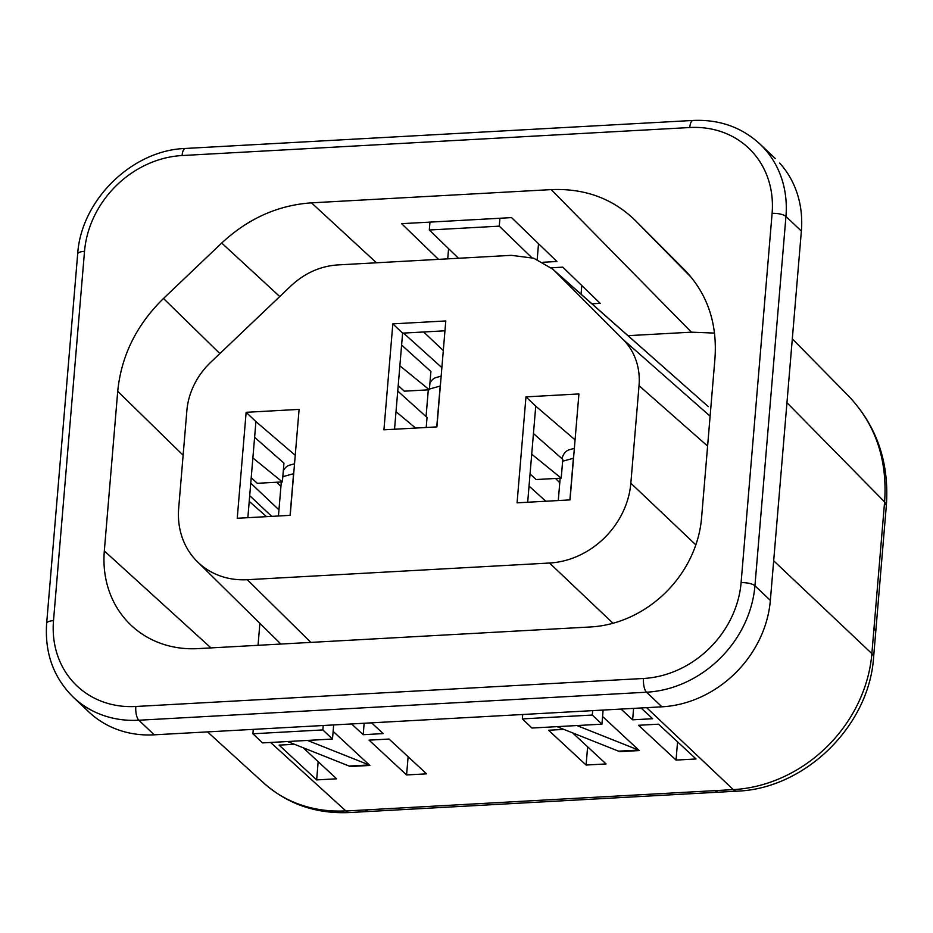 <?xml version="1.0" encoding="UTF-8"?>
<svg xmlns="http://www.w3.org/2000/svg" width="933" height="933" viewBox="0 0 933 933"><rect width="100%" height="100%" fill="white"/><g stroke="black" fill="none" stroke-linecap="round" stroke-linejoin="round"><path stroke-width="1.4" d="M426.054 416.596L428.305 389.854M429.915 383.253A17.47 12.211 -105.5 0 1 436.259 377.492L441.157 376.139M436.761 426.906L440.189 386.052A17.47 12.211 -105.5 0 1 440.516 383.72M558.272 500.555L560.15 478.221M570.016 449.578A17.47 12.211 74.5 0 0 562.004 458.674M573.725 455.934A17.47 12.211 74.5 0 0 573.387 458.266L569.9 499.913M278.442 515.996L281.299 481.988M290.186 465.019A17.47 12.211 74.5 0 0 283.282 470.908M293.895 471.387A17.47 12.211 74.5 0 0 293.557 473.707L290.07 515.354M398.204 385.586L404.292 391.172L429.367 389.796L399.872 365.806L397.75 391.055L427.046 417.483L426.206 427.489M279.748 296.554L221.716 243.035C248.05 218.555 277.976 205.155 311.482 202.846L551.216 189.609C584.641 188.233 612.573 198.437 635.023 220.223L685.452 270.757M635.023 220.223L691.761 277.906M368.022 811.512L364.721 809.961L733.315 789.621A137.314 119.401 133.4 0 0 871.865 653.613L874.011 628.014L875.76 631.349M718.048 792.199L714.923 790.636M847.98 395.417C875.364 423.85 887.563 459.363 884.601 501.942L786.951 402.694M438.51 259.362L401.61 223.675L511.552 217.611L556.919 261.497L543.006 262.266M677.568 741.852L676.04 760.08L696.03 758.972L658.511 724.183L638.522 725.279L676.04 760.08M499.925 218.252L499.26 226.148L429.297 230.008L429.961 222.112M221.716 243.035L163.497 298.478L219.873 353.572M581.061 294.187L581.784 285.545M551.181 267.806L562.786 267.165L600.187 303.353L591.954 303.808M429.367 389.796L430.906 371.474L401.61 345.047L402.613 333.139L444.971 330.807M253.263 729.373L252.901 733.781L322.853 729.921L323.226 725.512M369.865 765.445A10.741 3.907 -93.2 0 0 369.118 764.943L307.505 740.429L287.516 741.525L349.129 766.04A10.741 3.907 -93.2 0 1 349.887 766.541L369.865 765.445L333.128 731.367M261.123 780.583C285.475 803.418 314.934 814.077 349.513 812.55A27.29 9.925 -93.2 0 1 345.921 810.999L345.781 810.87A137.314 119.401 133.4 0 1 263.712 783.02L207.523 731.892M84.471 707.471A107.447 93.428 -46.6 0 0 154.248 734.831L138.83 720.229L646.522 692.216A107.447 93.428 -46.6 0 0 754.937 585.796L785.948 216.479A107.447 93.428 -46.6 0 0 759.894 143.985L775.311 158.575M252.866 457.94L282.361 481.929L283.947 463.13L254.604 437.309L247.851 517.687M429.297 230.008L458.5 258.254M527.681 502.246L529.034 486.07L545.84 501.243M551.216 189.609L691.423 332.171L714.538 333.093M684.437 269.73C707.214 293.394 717.395 322.935 714.97 358.365L701.558 517.99A110.024 95.667 133.4 0 1 590.554 626.964L197.983 648.622A110.024 95.667 133.4 0 1 132.253 626.335A110.024 95.667 133.4 0 1 104.321 550.948L210.975 647.91M259.887 623.349L258.044 645.309M104.321 550.948L117.721 391.324L183.125 455.234M426.579 773.842L406.59 774.95L369.071 740.149L389.061 739.053L426.579 773.842M408.118 756.721L406.59 774.95M154.248 734.831L661.94 706.817A107.447 93.428 -46.6 0 0 770.355 600.397L801.365 231.069A107.447 93.428 -46.6 0 0 779.673 163.053M537.198 259.491L538.516 243.7M499.26 226.148L531.775 257.613M531.973 728.032L601.937 724.171L592.303 715.051L522.34 718.911L531.973 728.032M252.901 733.781L262.535 742.901L287.516 741.525M307.505 740.429L332.486 739.041L322.853 729.921M311.482 202.846L376.466 262.779M563.859 729.396L548.569 730.247L586.099 765.037L606.077 763.94L572.594 732.871M587.627 746.82L586.099 765.037M371.579 722.842L383.183 733.595L363.194 734.703L351.589 723.938M773.679 560.78L871.865 653.613A27.29 9.12 -175.2 0 1 873.603 657.252L886.338 505.558C889.394 462.453 876.81 425.949 848.587 396.024M530.061 473.952L536.137 479.539L561.211 478.163L562.786 459.363L533.443 433.542L535.752 406.147L575.078 439.863M602.578 716.497L639.315 750.575L619.325 751.671A10.741 3.907 86.8 0 0 618.567 751.17L556.966 726.655M448.575 248.656L447.723 258.849M429.868 223.185L428.83 222.171M561.211 478.163L531.717 454.184L533.443 433.542M710.106 416.165L623.151 339.565L554.972 271.258L708.299 406.636M332.486 739.041L333.676 724.929M522.713 714.503L522.34 718.911M592.677 710.643L592.303 715.051M633.6 708.38L632.632 719.821L652.622 718.725L641.029 707.972M601.937 724.171L603.115 710.06M621.04 709.068L632.632 719.821M363.194 734.703L364.15 723.25M639.315 750.575A10.741 3.907 86.8 0 0 638.557 750.074L576.944 725.559M246.137 412.316L299.096 409.389L290.198 515.343L237.239 518.27L246.137 412.316L255.922 421.588L254.604 437.309M397.75 391.055L396.012 411.686L415.628 428.072M46.65 623.524A10.741 3.592 4.8 0 1 53.508 620.643A96.705 84.075 -46.6 0 0 135.821 706.491L643.513 678.478A96.705 84.075 -46.6 0 0 741.094 582.693A10.741 3.592 4.8 0 1 754.937 585.796L770.355 600.397M185.492 148.464A10.741 3.907 86.8 0 0 182.087 155.543A96.705 84.075 -46.6 0 0 84.518 251.327A10.741 3.592 -175.2 0 0 77.661 254.079C81.019 200.187 132.031 150.178 185.352 148.464L693.044 120.45C719.25 119.307 741.537 127.156 759.894 143.985M691.423 332.171L628.002 335.67M741.094 582.693L772.104 213.377A96.705 84.075 -46.6 0 0 689.779 127.529A10.741 3.907 -93.2 0 1 693.184 120.45M303.143 747.741L336.638 778.81L316.649 779.906L279.13 745.117L294.408 744.266M559.765 482.699L555.52 478.477M318.176 761.69L316.649 779.906M266.57 516.649L249.216 501.383M525.967 396.875L517.069 502.829L570.028 499.901L578.927 393.948L525.967 396.875L535.752 406.147M396.012 411.686L394.542 429.238M707.599 446.067L639.035 385.667A69.823 60.703 -46.6 0 0 623.151 339.565M249.694 495.645L271.725 516.369M250.744 483.177L278.955 509.838M255.922 421.588L295.248 455.304M383.929 429.821L436.901 426.894L445.787 320.952L392.828 323.868L383.929 429.821M529.034 486.07L531.717 454.184M554.972 271.258L552.639 269.054L533.723 258.219L511.377 255.339L337.699 264.925C320.276 266.15 304.718 273.112 291.014 285.825L210.671 362.331A69.823 60.703 -46.6 0 0 186.868 410.625L178.681 508.158A80.588 70.08 -46.6 0 0 197.341 561.678A80.588 70.08 -46.6 0 0 247.28 579.708L549.525 563.031A80.588 70.08 -46.6 0 0 630.836 483.201L695.843 544.872M280.926 486.466L276.669 482.244M401.61 345.047L399.872 365.806M402.613 333.139L392.828 323.868M444.155 330.853L444.901 331.53M403.534 333.093L441.869 367.625M443.303 350.563L423.64 331.985M251.21 477.719L257.286 483.306L282.361 481.929M117.721 391.324C121.255 355.835 136.51 324.882 163.497 298.478M639.035 385.667L630.836 483.201M440.189 386.052L429.425 389.038M562.634 461.252L573.387 458.266M282.804 476.693L293.557 473.707M886.35 505.418L884.601 501.942L874.011 628.014M736.557 791.172A27.29 9.913 -93.2 0 1 733.315 789.621L646.627 707.657M369.118 764.943L349.129 766.04M345.781 810.87L270.605 742.458M77.661 254.079L46.65 623.396C44.644 653.077 53.566 677.72 73.427 697.336A107.447 93.428 -46.6 0 0 138.83 720.229A10.741 3.907 86.8 0 1 135.821 706.491M643.513 678.478A10.741 3.907 86.8 0 0 646.522 692.216L661.94 706.817M801.365 231.069L785.948 216.479A10.741 3.592 4.8 0 0 772.104 213.377M182.087 155.543L689.779 127.529M618.567 751.17L638.557 750.074M53.508 620.643L84.518 251.327M310.864 642.394L247.28 579.708M549.525 563.031L613.016 623.256M345.921 810.999L364.721 809.961M569.457 449.706L574.366 448.353M289.627 465.147L294.536 463.794M349.513 812.55L736.895 791.172C805.097 788.828 869.218 725.921 873.603 657.229M73.427 697.336L88.833 711.937M848.587 396.035L792.315 338.842M280.88 644.05L197.341 561.678M708.229 406.578L552.569 268.996"/></g></svg>
